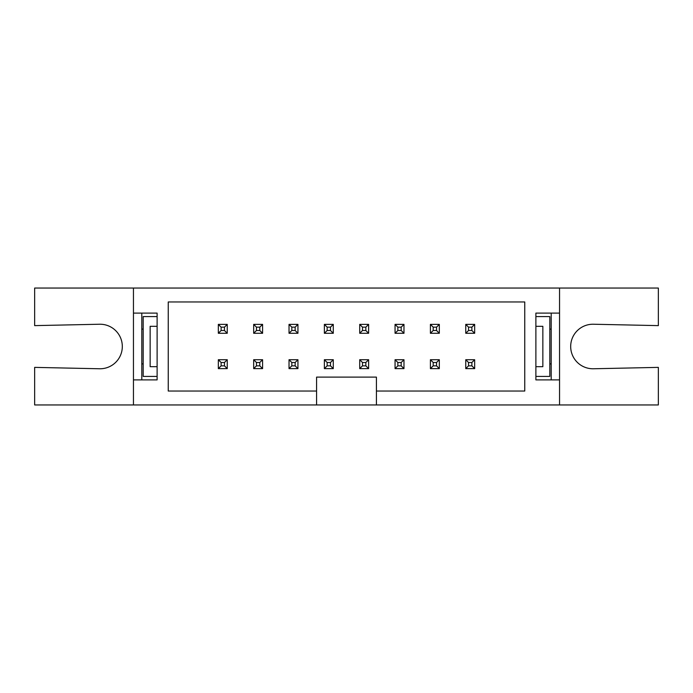 <?xml version="1.0" encoding="UTF-8"?>
<svg xmlns="http://www.w3.org/2000/svg" width="693" height="693" viewBox="0 0 693 693"><rect width="100%" height="100%" fill="white"/><g stroke="black" fill="none" stroke-linecap="round" stroke-linejoin="round"><path stroke-width="1.04" d="M218.338 359.719L227.243 359.719L227.243 368.624L218.338 368.624L218.338 359.719L221.119 362.5L221.119 365.843L224.463 365.843L227.243 368.624M221.119 365.843L218.338 368.624M224.463 365.843L224.463 362.5L221.119 362.5M224.463 362.5L227.243 359.719M227.243 333.281L218.338 333.281L218.338 324.376L227.243 324.376L227.243 333.281L224.463 330.5L224.463 327.157L221.119 327.157L218.338 324.376M224.463 327.157L227.243 324.376M221.119 327.157L221.119 330.5L224.463 330.5M221.119 330.5L218.338 333.281M253.681 359.719L262.586 359.719L262.586 368.624L253.681 368.624L253.681 359.719L256.462 362.5L256.462 365.843L259.806 365.843L262.586 368.624M256.462 365.843L253.681 368.624M259.806 365.843L259.806 362.5L256.462 362.5M259.806 362.5L262.586 359.719M289.024 359.719L297.938 359.719L297.938 368.624L289.024 368.624L289.024 359.719L291.814 362.5L291.814 365.843L295.149 365.843L297.938 368.624M291.814 365.843L289.024 368.624M295.149 365.843L295.149 362.5L291.814 362.5M295.149 362.5L297.938 359.719M324.376 359.719L333.281 359.719L333.281 368.624L324.376 368.624L324.376 359.719L327.157 362.5L327.157 365.843L330.5 365.843L333.281 368.624M327.157 365.843L324.376 368.624M330.5 365.843L330.5 362.5L327.157 362.5M330.5 362.5L333.281 359.719M359.719 359.719L368.624 359.719L368.624 368.624L359.719 368.624L359.719 359.719L362.5 362.5L362.5 365.843L365.843 365.843L368.624 368.624M362.5 365.843L359.719 368.624M365.843 365.843L365.843 362.5L362.5 362.5M365.843 362.5L368.624 359.719M262.586 333.281L253.681 333.281L253.681 324.376L262.586 324.376L262.586 333.281L259.806 330.5L259.806 327.157L256.462 327.157L253.681 324.376M259.806 327.157L262.586 324.376M256.462 327.157L256.462 330.5L259.806 330.5M256.462 330.5L253.681 333.281M297.938 333.281L289.024 333.281L289.024 324.376L297.938 324.376L297.938 333.281L295.149 330.5L295.149 327.157L291.814 327.157L289.024 324.376M295.149 327.157L297.938 324.376M291.814 327.157L291.814 330.5L295.149 330.5M291.814 330.5L289.024 333.281M333.281 333.281L324.376 333.281L324.376 324.376L333.281 324.376L333.281 333.281L330.5 330.5L330.5 327.157L327.157 327.157L324.376 324.376M330.5 327.157L333.281 324.376M327.157 327.157L327.157 330.5L330.5 330.5M327.157 330.5L324.376 333.281M368.624 333.281L359.719 333.281L359.719 324.376L368.624 324.376L368.624 333.281L365.843 330.5L365.843 327.157L362.5 327.157L359.719 324.376M365.843 327.157L368.624 324.376M362.5 327.157L362.5 330.5L365.843 330.5M362.5 330.5L359.719 333.281M395.062 359.719L403.976 359.719L403.976 368.624L395.062 368.624L395.062 359.719L397.851 362.5L397.851 365.843L401.186 365.843L403.976 368.624M397.851 365.843L395.062 368.624M401.186 365.843L401.186 362.5L397.851 362.5M401.186 362.5L403.976 359.719M403.976 333.281L395.062 333.281L395.062 324.376L403.976 324.376L403.976 333.281L401.186 330.5L401.186 327.157L397.851 327.157L395.062 324.376M401.186 327.157L403.976 324.376M397.851 327.157L397.851 330.5L401.186 330.5M397.851 330.5L395.062 333.281M430.414 359.719L439.319 359.719L439.319 368.624L430.414 368.624L430.414 359.719L433.194 362.5L433.194 365.843L436.538 365.843L439.319 368.624M433.194 365.843L430.414 368.624M436.538 365.843L436.538 362.5L433.194 362.5M436.538 362.5L439.319 359.719M439.319 333.281L430.414 333.281L430.414 324.376L439.319 324.376L439.319 333.281L436.538 330.5L436.538 327.157L433.194 327.157L430.414 324.376M436.538 327.157L439.319 324.376M433.194 327.157L433.194 330.5L436.538 330.5M433.194 330.5L430.414 333.281M465.757 359.719L474.662 359.719L474.662 368.624L465.757 368.624L465.757 359.719L468.537 362.5L468.537 365.843L471.881 365.843L474.662 368.624M468.537 365.843L465.757 368.624M471.881 365.843L471.881 362.5L468.537 362.5M471.881 362.5L474.662 359.719M474.662 333.281L465.757 333.281L465.757 324.376L474.662 324.376L474.662 333.281L471.881 330.5L471.881 327.157L468.537 327.157L465.757 324.376M471.881 327.157L474.662 324.376M468.537 327.157L468.537 330.5L471.881 330.5M468.537 330.5L465.757 333.281M316.58 404.946L316.58 377.113L376.42 377.113L376.42 404.946L133.454 404.946L133.454 288.054L658.35 288.054L658.35 325.623L593.425 324.237A22.263 22.263 0 0 0 570.685 346.5A22.263 22.263 0 0 0 593.425 368.763L658.35 367.377L658.35 404.946L559.546 404.946L559.546 379.894L535.888 379.894L535.888 313.106L559.546 313.106L559.546 288.054M133.454 404.946L34.65 404.946L34.65 367.377L99.575 368.763A22.263 22.263 0 0 0 122.314 346.5A22.263 22.263 0 0 0 99.575 324.237L34.65 325.623L34.65 288.054L133.454 288.054M376.42 404.946L559.546 404.946M559.546 313.106L559.546 379.894M133.454 313.106L157.112 313.106L157.112 379.894L133.454 379.894M316.58 391.034L168.243 391.034L168.243 301.966L524.757 301.966L524.757 391.034L376.42 391.034M141.796 313.106L141.796 379.894M551.204 379.894L551.204 313.106M535.888 326.325L542.853 326.325L542.853 366.675L535.888 366.675M551.204 329.106L549.809 329.106M535.888 316.58L549.809 316.58L549.809 376.42L535.888 376.42M549.809 363.894L551.204 363.894M143.191 329.106L141.796 329.106M141.796 363.894L143.191 363.894M157.112 376.42L143.191 376.42L143.191 316.58L157.112 316.58M157.112 366.675L150.147 366.675L150.147 326.325L157.112 326.325"/></g></svg>
